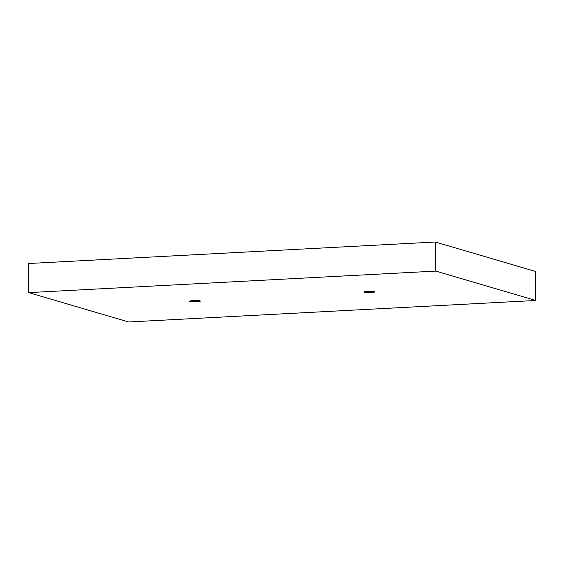 <?xml version="1.0" encoding="UTF-8"?>
<svg xmlns="http://www.w3.org/2000/svg" width="564" height="564" viewBox="0 0 564 564"><rect width="100%" height="100%" fill="white"/><g stroke="black" fill="none" stroke-linecap="round" stroke-linejoin="round"><path stroke-width="0.85" d="M373.164 291.454A4.639 0.501 -0.9 0 1 365.754 291.574M374.524 291.659A5.358 0.578 179.1 0 0 368.856 291.362A5.358 0.578 179.1 0 0 364.147 291.948A5.358 0.578 179.1 0 0 369.476 292.504A5.358 0.578 179.1 0 0 374.792 291.785A5.358 0.578 179.1 0 0 374.524 291.659M435.775 271.094L535.8 300.464L128.684 321.981L28.658 292.61L435.775 271.094L435.316 242.019L535.342 271.39L535.8 300.464M200.044 300.88A5.358 0.578 179.1 0 0 194.383 300.584A5.358 0.578 179.1 0 0 189.666 301.169A5.358 0.578 179.1 0 0 194.996 301.726A5.358 0.578 179.1 0 0 200.312 301A5.358 0.578 179.1 0 0 200.044 300.88M198.69 300.675A4.639 0.501 -0.9 0 1 191.274 300.795M28.658 292.61L28.2 263.536L435.316 242.019"/></g></svg>

